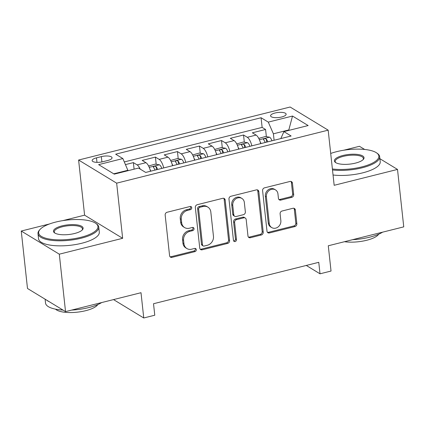 <?xml version="1.0" encoding="UTF-8"?>
<svg xmlns="http://www.w3.org/2000/svg" width="425" height="425" viewBox="0 0 425 425"><rect width="100%" height="100%" fill="white"/><g stroke="black" fill="none" stroke-linecap="round" stroke-linejoin="round"><path stroke-width="0.64" d="M191.749 207.703A1.679 1.461 121.3 0 0 190.065 206.502L167.083 212.261A2.401 2.088 121.3 0 0 165.166 215.061L169.58 255.653A2.401 2.088 121.3 0 0 170.494 257.162A2.401 2.088 121.3 0 0 171.987 257.364L194.963 251.611A1.679 1.461 121.3 0 0 194.623 248.45L191.648 249.193A7.677 6.683 121.3 0 1 186.873 248.54A7.677 6.683 121.3 0 1 183.945 243.716L183.573 240.332A7.677 6.683 121.3 0 1 189.715 231.381L192.684 230.637A1.679 1.461 121.3 0 0 192.344 227.476L189.369 228.225A7.677 6.683 121.3 0 1 184.599 227.566A7.677 6.683 121.3 0 1 181.666 222.742L181.294 219.358A7.677 6.683 121.3 0 1 187.436 210.407L190.405 209.663A1.679 1.461 121.3 0 0 191.749 207.703M184.599 227.566L183.568 226.939A7.677 6.683 121.3 0 1 180.636 222.116L180.269 218.732A7.677 6.683 121.3 0 1 186.405 209.78L189.38 209.036A1.679 1.461 121.3 0 0 190.517 206.465M170.032 256.764A2.401 2.088 121.3 0 0 170.956 256.743L193.938 250.984A1.679 1.461 121.3 0 0 195.075 248.407M186.873 248.54L185.847 247.913A7.677 6.683 121.3 0 1 182.915 243.089L182.548 239.705A7.677 6.683 121.3 0 1 188.684 230.754L191.659 230.01A1.679 1.461 121.3 0 0 192.796 227.433M275.065 113.002A7.82 2.545 -6.2 0 0 270.582 115.85A7.82 2.545 -6.2 0 0 281.647 117.002A7.82 2.545 -6.2 0 0 286.131 114.16A7.82 2.545 -6.2 0 0 275.065 113.002M291.763 197.349A2.401 2.088 121.3 0 0 293.68 194.554L292.442 183.164A2.401 2.088 121.3 0 0 291.529 181.656A2.401 2.088 121.3 0 0 290.036 181.454L264.515 187.845A2.401 2.088 121.3 0 0 262.597 190.644L267.006 231.237A2.401 2.088 121.3 0 0 267.925 232.746A2.401 2.088 121.3 0 0 269.413 232.953L294.934 226.557A2.401 2.088 121.3 0 0 296.852 223.757L295.359 210.003A2.401 2.088 121.3 0 0 294.44 208.494A2.401 2.088 121.3 0 0 292.953 208.287L282.03 211.023A2.401 2.088 121.3 0 0 280.112 213.823L280.851 220.644A6.418 5.583 121.3 0 1 278.046 226.998A6.418 5.583 121.3 0 1 271.734 227.577A6.418 5.583 121.3 0 1 269.28 223.545L266.379 196.817A6.418 5.583 121.3 0 1 269.184 190.469A6.418 5.583 121.3 0 1 275.496 189.885A6.418 5.583 121.3 0 1 277.95 193.922L278.433 198.374A2.401 2.088 121.3 0 0 279.347 199.883A2.401 2.088 121.3 0 0 280.84 200.09L291.763 197.349L290.732 196.727A2.401 2.088 121.3 0 0 292.65 193.928L291.412 182.538A2.401 2.088 121.3 0 0 290.96 181.433M49.47 223.97L21.25 231.041L59.303 254.177L65.54 311.615L141.004 292.708L143.751 317.98L154.769 315.217L153.521 303.732L318.766 262.321L320.014 273.806L331.033 271.049L328.286 245.772L403.75 226.865L397.508 169.426L379.886 158.711M59.303 254.177L122.65 238.303L116.657 183.164L328.174 130.156L334.167 185.3L397.508 169.426M225.181 200.021A2.401 2.088 121.3 0 0 224.267 198.512A2.401 2.088 121.3 0 0 222.774 198.305L197.253 204.701A2.401 2.088 121.3 0 0 195.335 207.501L199.75 248.094A2.401 2.088 121.3 0 0 200.664 249.602A2.401 2.088 121.3 0 0 202.157 249.804L227.673 243.408A2.401 2.088 121.3 0 0 229.59 240.614L225.181 200.021L224.156 199.394A2.401 2.088 121.3 0 0 223.699 198.289M230.887 196.276L256.402 189.879A2.401 2.088 121.3 0 1 257.895 190.087A2.401 2.088 121.3 0 1 258.814 191.59L263.224 232.188A2.401 2.088 121.3 0 1 261.306 234.982L250.383 237.718A2.401 2.088 121.3 0 1 248.891 237.517A2.401 2.088 121.3 0 1 247.977 236.008L246.187 219.544A2.401 2.088 121.3 0 0 245.273 218.036A2.401 2.088 121.3 0 0 243.78 217.828L236.534 219.645A2.401 2.088 121.3 0 0 234.616 222.445L236.481 239.583A1.679 1.461 121.3 0 1 233.452 240.343L228.969 199.07A2.401 2.088 121.3 0 1 230.887 196.276M364.671 149.457L359.46 146.29L343.735 150.227M65.54 311.615L27.492 288.479L21.25 231.041M266.358 136.664L265.577 129.487L252.36 132.802L256.11 135.081L247.297 137.291A9.775 3.612 75.9 0 1 251.855 145.839M244.322 142.184L243.546 135.007L230.323 138.322L234.079 140.601L225.266 142.811A9.775 3.612 75.9 0 1 229.824 151.358M222.291 147.703L221.51 140.532L208.292 143.841L212.043 146.126L203.23 148.336A9.775 3.612 75.9 0 1 207.793 156.883M200.26 153.228L199.479 146.051L186.256 149.361L190.012 151.645L181.199 153.855A9.775 3.612 75.9 0 1 185.757 162.403M178.224 158.748L177.443 151.571L164.225 154.886L167.981 157.165L159.168 159.375A9.775 3.612 75.9 0 1 163.726 167.923M156.193 164.268L155.412 157.096L142.194 160.406L145.945 162.69A9.775 3.612 75.9 0 1 150.503 171.238M102.861 161.718L107.706 160.507A7.576 2.465 -6.2 0 0 112.051 157.749A7.576 2.465 -6.2 0 0 101.331 156.628L96.48 157.845A7.576 2.465 -6.2 0 0 92.135 160.602A7.576 2.465 -6.2 0 0 102.861 161.718M116.657 183.164L78.604 160.028L290.121 107.02L328.174 130.156M265.577 129.487L262.129 127.394L261.083 117.741L115.664 154.185L122.862 158.562L128.026 170.691M261.083 117.741L268.281 122.118L292.517 116.046L308.152 125.55L283.916 131.623L291.114 136L145.695 172.444L138.497 168.066L114.261 174.138L98.627 164.634L122.862 158.562M134.093 169.171L133.381 162.616L137.132 164.9A9.775 3.612 75.9 0 1 140.229 169.118M155.412 157.096L159.168 159.375M177.443 151.571L181.199 153.855M199.479 146.051L203.23 148.336M221.51 140.532L225.266 142.811M243.546 135.007L247.297 137.291M262.129 127.394L124.334 161.925M133.381 162.616L125.502 164.592M288.867 130.385L288.819 129.944L273.397 133.811L274.098 140.266M127.978 170.25L113.735 173.82M122.65 238.303L84.596 215.167L62.815 220.628M84.596 215.167L78.604 160.028M306.271 265.45L320.014 273.806M113.517 299.593L143.751 317.98M289.34 130.262L288.819 129.944L292.517 116.046M280.829 138.577L283.916 131.623M172.539 165.718A9.775 3.612 -104.1 0 0 167.981 157.165M194.57 160.193A9.775 3.612 -104.1 0 0 190.012 151.645M216.607 154.673A9.775 3.612 -104.1 0 0 212.043 146.126M238.637 149.154A9.775 3.612 -104.1 0 0 234.079 140.601M260.668 143.629A9.775 3.612 -104.1 0 0 256.11 135.081M273.397 133.811L268.281 122.118M200.202 249.199A2.401 2.088 121.3 0 0 201.126 249.183L226.647 242.787A2.401 2.088 121.3 0 0 228.565 239.987L224.156 199.394M199.978 207.262A1.679 1.461 121.3 0 0 198.634 209.222L202.507 244.853A1.679 1.461 121.3 0 0 204.191 246.054L207.326 245.268A7.677 6.683 121.3 0 0 213.462 236.316L210.816 211.958A7.677 6.683 121.3 0 0 207.883 207.134A7.677 6.683 121.3 0 0 203.113 206.476L199.978 207.262L198.948 206.64A1.679 1.461 121.3 0 0 197.604 208.595L198.634 209.222M203.145 245.91L202.119 245.283A1.679 1.461 121.3 0 1 201.477 244.226L197.604 208.595M207.883 207.134L206.858 206.508A7.677 6.683 121.3 0 0 202.082 205.854L203.113 206.476M198.948 206.64L202.082 205.854M248.428 237.113A2.401 2.088 121.3 0 0 249.353 237.097L260.275 234.356A2.401 2.088 121.3 0 0 262.193 231.561L257.784 190.968A2.401 2.088 121.3 0 0 257.327 189.858M245.273 218.036L244.242 217.409A2.401 2.088 121.3 0 0 242.749 217.207L235.508 219.018A2.401 2.088 121.3 0 0 233.591 221.818L235.45 238.956L236.481 239.583M233.654 240.959A1.679 1.461 121.3 0 0 235.45 238.956M244.333 202.459A6.418 5.583 121.3 0 0 241.878 198.427A6.418 5.583 121.3 0 0 235.567 199.012A6.418 5.583 121.3 0 0 232.762 205.36L233.782 214.774A2.401 2.088 121.3 0 0 234.701 216.282A2.401 2.088 121.3 0 0 236.194 216.49L243.435 214.673A2.401 2.088 121.3 0 0 245.352 211.878L244.333 202.459M241.878 198.427L240.853 197.8A6.418 5.583 121.3 0 0 234.542 198.385A6.418 5.583 121.3 0 0 231.731 204.733L232.762 205.36M234.701 216.282L233.67 215.661A2.401 2.088 121.3 0 1 232.757 214.152L231.731 204.733M278.885 199.484A2.401 2.088 121.3 0 0 279.809 199.463L290.732 196.727M275.496 189.885L274.47 189.263A6.418 5.583 121.3 0 0 268.159 189.842A6.418 5.583 121.3 0 0 265.349 196.196L266.379 196.817M271.734 227.577L270.704 226.955A6.418 5.583 121.3 0 1 268.255 222.918L265.349 196.196M267.463 232.347A2.401 2.088 121.3 0 0 268.387 232.326L293.909 225.93A2.401 2.088 121.3 0 0 295.821 223.136L294.328 209.376A2.401 2.088 121.3 0 0 293.877 208.266M55.749 222.062A29.819 9.711 -6.2 0 0 40.104 229.388A29.819 9.711 -6.2 0 0 48.62 238.903A29.819 9.711 -6.2 0 0 80.84 237.315A29.819 9.711 -6.2 0 0 95.768 223.337A29.819 9.711 -6.2 0 0 55.749 222.062M95.768 223.337L96.517 223.874A30.552 9.95 173.8 0 1 98.743 227.077A30.552 9.95 173.8 0 1 81.228 238.197A30.552 9.95 173.8 0 1 37.995 233.676A30.552 9.95 173.8 0 1 39.482 230.068L40.104 229.388M62.023 225.872A14.912 4.856 173.8 0 1 78.131 225.08A14.912 4.856 173.8 0 1 82.392 229.84A14.912 4.856 173.8 0 1 74.572 233.5A14.912 4.856 173.8 0 1 54.559 232.863A14.912 4.856 173.8 0 1 62.023 225.872M82.046 230.185A14.179 4.617 -6.2 0 0 82.466 228.847A14.179 4.617 -6.2 0 0 62.406 226.753A14.179 4.617 -6.2 0 0 54.278 231.907A14.179 4.617 -6.2 0 0 54.974 233.123M101.692 302.558A30.552 9.95 173.8 0 1 88.761 307.578A30.552 9.95 173.8 0 1 71.682 310.08M63.001 310.069A30.552 9.95 173.8 0 1 45.533 303.062L45.114 299.195M49.22 301.692A30.552 9.95 173.8 0 1 46.559 300.077M97.824 304.566A21.999 7.161 173.8 0 1 85.738 310.675A21.999 7.161 173.8 0 1 55.532 309.161M98.743 227.077L99.296 232.135A30.552 9.95 173.8 0 1 81.775 243.249A30.552 9.95 173.8 0 1 38.542 238.733L37.995 233.676M332.392 168.964A29.819 9.711 -6.2 0 0 361.765 166.919A29.819 9.711 -6.2 0 0 376.688 152.942A29.819 9.711 -6.2 0 0 336.669 151.661A29.819 9.711 -6.2 0 0 330.708 153.457M376.688 152.942L377.437 153.473A30.552 9.95 173.8 0 1 379.668 156.682A30.552 9.95 173.8 0 1 362.148 167.795A30.552 9.95 173.8 0 1 332.499 169.947M342.943 155.476A14.912 4.856 173.8 0 1 359.056 154.684A14.912 4.856 173.8 0 1 363.311 159.439A14.912 4.856 173.8 0 1 355.491 163.104A14.912 4.856 173.8 0 1 335.479 162.467A14.912 4.856 173.8 0 1 342.943 155.476M362.966 159.784A14.179 4.617 -6.2 0 0 363.386 158.451A14.179 4.617 -6.2 0 0 343.326 156.352A14.179 4.617 -6.2 0 0 335.197 161.511A14.179 4.617 -6.2 0 0 335.893 162.727M382.617 232.162A30.552 9.95 173.8 0 1 369.686 237.182A30.552 9.95 173.8 0 1 352.607 239.679M378.749 234.17A21.999 7.161 173.8 0 1 366.658 240.279A21.999 7.161 173.8 0 1 344.484 241.713M379.668 156.682L380.216 161.734A30.552 9.95 173.8 0 1 362.695 172.853A30.552 9.95 173.8 0 1 333.046 174.999M149.982 169.373A6.476 2.391 75.9 0 1 150.811 171.158M148.601 166L155.231 164.114L159.487 164.81A6.476 2.391 75.9 0 1 161.829 168.401M157.643 169.447A6.476 2.391 -104.1 0 0 156.102 166.611C154.392 165.973 153.51 166.196 153.462 167.275A6.476 2.391 75.9 0 1 154.998 170.112M153.308 166.956L153.462 167.275M172.019 163.853A6.476 2.391 75.9 0 1 172.847 165.638M170.632 160.48L177.262 158.589L181.523 159.29A6.476 2.391 75.9 0 1 183.86 162.876M179.674 163.928A6.476 2.391 -104.1 0 0 178.139 161.091C176.423 160.453 175.541 160.677 175.493 161.755A6.476 2.391 75.9 0 1 177.034 164.592M175.344 161.436L175.493 161.755M194.05 158.328A6.476 2.391 75.9 0 1 194.878 160.119M192.668 154.96L199.293 153.069L203.554 153.77A6.476 2.391 75.9 0 1 205.897 157.356M201.71 158.408A6.476 2.391 -104.1 0 0 200.17 155.571C198.459 154.934 197.577 155.152 197.529 156.23A6.476 2.391 75.9 0 1 199.065 159.067M197.375 155.917L197.529 156.23M216.081 152.809A6.476 2.391 75.9 0 1 216.915 154.594M214.699 149.435L221.329 147.549L225.59 148.245A6.476 2.391 75.9 0 1 227.928 151.837M223.741 152.883A6.476 2.391 -104.1 0 0 222.206 150.046C220.49 149.409 219.608 149.632 219.56 150.71A6.476 2.391 75.9 0 1 221.101 153.547M219.406 150.392L219.56 150.71M238.117 147.289A6.476 2.391 75.9 0 1 238.946 149.074M236.73 143.916L243.36 142.024L247.621 142.726A6.476 2.391 75.9 0 1 249.964 146.312M245.778 147.363A6.476 2.391 -104.1 0 0 244.237 144.527C242.521 143.889 241.644 144.112 241.591 145.191A6.476 2.391 75.9 0 1 243.132 148.028M241.442 144.872L241.591 145.191M260.148 141.764A6.476 2.391 75.9 0 1 260.977 143.554M258.767 138.396L265.397 136.505L269.652 137.206A6.476 2.391 75.9 0 1 271.995 140.792M267.808 141.844A6.476 2.391 -104.1 0 0 266.268 139.007C264.557 138.369 263.675 138.587 263.627 139.666A6.476 2.391 75.9 0 1 265.163 142.502M263.473 139.352L263.627 139.666M145.945 162.69L137.132 164.9M96.974 162.361L96.48 157.845M101.904 161.936L101.331 156.628M186.405 209.78L187.436 210.407M180.269 218.732L181.294 219.358M180.636 222.116L181.666 222.742M191.659 230.01L192.684 230.637M188.684 230.754L189.715 231.381M182.548 239.705L183.573 240.332M182.915 243.089L183.945 243.716M193.938 250.984L194.963 251.611M170.956 256.743L171.987 257.364M189.38 209.036L190.405 209.663M228.565 239.987L229.59 240.614M226.647 242.787L227.673 243.408M201.126 249.183L202.157 249.804M201.477 244.226L202.507 244.853M257.784 190.968L258.814 191.59M262.193 231.561L263.224 232.188M260.275 234.356L261.306 234.982M249.353 237.097L250.383 237.718M242.749 217.207L243.78 217.828M235.508 219.018L236.534 219.645M233.591 221.818L234.616 222.445M232.757 214.152L233.782 214.774M279.809 199.463L280.84 200.09M268.255 222.918L269.28 223.545M294.328 209.376L295.359 210.003M295.821 223.136L296.852 223.757M293.909 225.93L294.934 226.557M268.387 232.326L269.413 232.953M291.412 182.538L292.442 183.164M292.65 193.928L293.68 194.554M159.38 164.794L149.228 167.338M156.448 169.75L156.102 166.611M181.417 159.269L171.259 161.813M178.479 164.225L178.139 161.091M203.447 153.749L193.295 156.294M200.51 158.706L200.17 155.571M225.484 148.229L215.326 150.774M222.546 153.186L222.206 150.046M247.515 142.704L237.363 145.249M244.577 147.661L244.237 144.527M269.546 137.185L259.393 139.729M266.613 142.141L266.268 139.007"/></g></svg>
